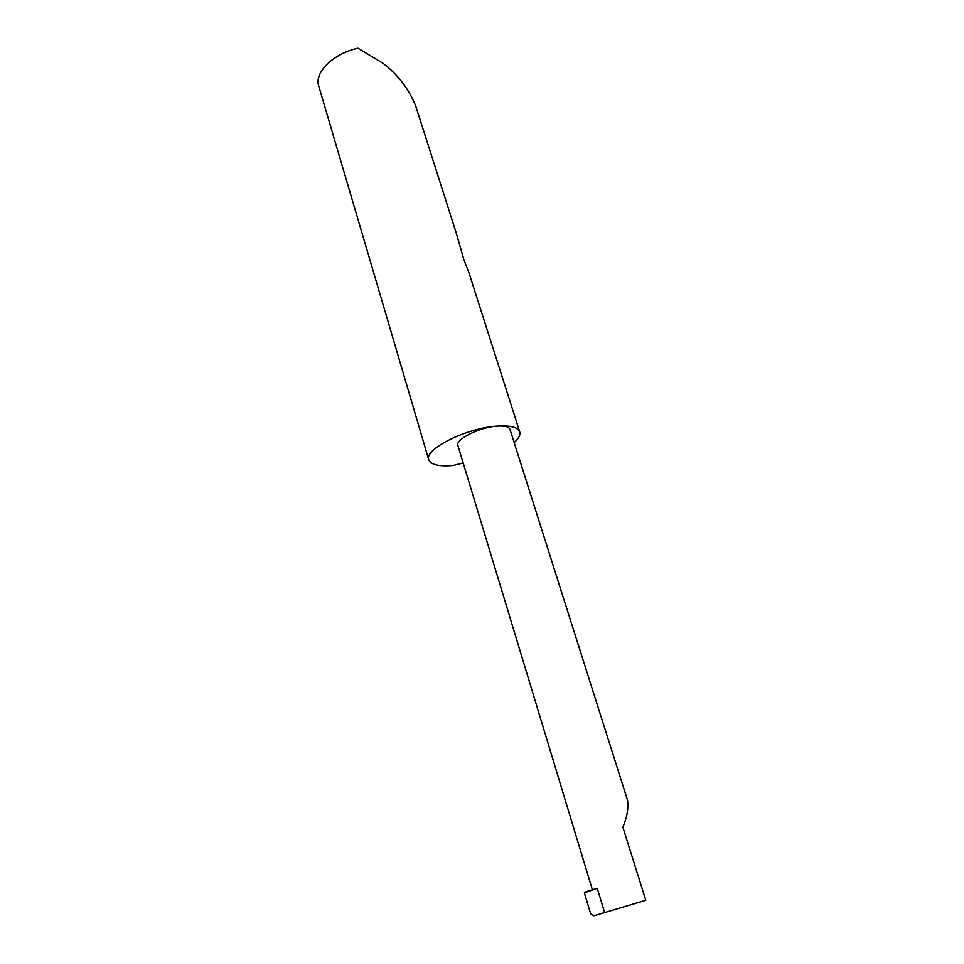 <?xml version="1.0" encoding="UTF-8"?>
<svg xmlns="http://www.w3.org/2000/svg" width="964" height="964" viewBox="0 0 964 964"><rect width="100%" height="100%" fill="white"/><g stroke="black" fill="none" stroke-linecap="round" stroke-linejoin="round"><path stroke-width="1.45" d="M514.149 442.56C518.753 438.451 520.608 434.885 519.729 431.836C517.837 427.173 510.233 425.281 496.918 426.136C504.521 425.642 508.884 426.739 510.004 429.45L627.576 800.337C628.564 808.7 626.986 817.653 622.852 827.208L645.808 900.28L593.872 915.8L590.643 913.788L584.341 892.833L597.258 888.302L604.693 912.775M519.729 431.836L469.034 273.065L463.853 259.569L455.9 231.926L415.689 105.968C408.664 88.676 397.758 74.445 382.973 63.25L357.957 48.2C333.291 53.418 313.939 72.698 318.759 86.133L428.763 459.816C430.92 464.793 439.03 466.684 453.08 465.492L463.19 463.009M455.9 231.926L455.707 231.324M592.39 889.796L457.936 445.633C454.972 439.56 479.494 427.173 496.918 426.136C466.407 427.956 423.606 449.489 428.763 459.816M584.642 892.182L597.258 888.302"/></g></svg>
